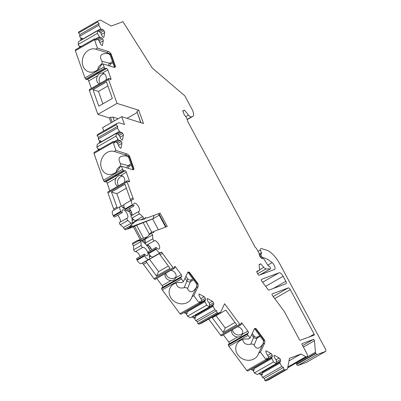 <?xml version="1.0" encoding="UTF-8"?>
<svg xmlns="http://www.w3.org/2000/svg" width="401" height="401" viewBox="0 0 401 401"><rect width="100%" height="100%" fill="white"/><g stroke="black" fill="none" stroke-linecap="round" stroke-linejoin="round"><path stroke-width="0.6" d="M252.209 333.502L254.094 336.048A2.612 2.286 -155 0 0 257.668 336.895L259.748 335.702M242.68 333.196A5.694 4.992 25 0 1 236.565 334.614A5.694 4.992 25 0 1 232.535 329.592M234.986 322.449L225.242 328.028L216.094 315.687M185.914 276.344L187.803 278.89A2.612 2.286 -155 0 0 191.372 279.733L192.836 278.895M168.355 266.013L158.611 271.597L149.453 259.247M158.611 271.597L156.525 276.048L145.854 261.307L141.222 263.673A4.747 1.945 60.2 0 1 137.142 260.179L136.866 259.668A1.188 0.486 60.2 0 1 136.736 258.47L144.25 254.164A1.188 0.486 60.2 0 0 144.38 255.367L144.651 255.878A4.747 1.945 60.2 0 0 148.736 259.367L150.174 258.835L145.854 261.307M287.733 367.807A3.794 1.554 60.2 0 0 287.798 367.772L306.955 356.8A3.794 1.554 60.2 0 1 305.878 356.674L301.031 354.003L289.427 358.309L287.512 369.03L284.961 369.978L283.943 369.416L283.432 367.441L281.728 366.504L280.018 363.01L279.813 362.218L280.69 360.95L280.349 359.627A1.424 0.581 60.2 0 0 279.231 357.988L274.61 355.451A1.424 0.581 60.2 0 0 274.209 355.401A1.424 0.581 60.2 0 0 274.099 356.188L274.439 357.517L276.364 360.324L276.379 363.557L273.507 361.978L271.592 357.697L272.469 356.429L272.129 355.106A1.424 0.581 60.2 0 0 271.011 353.466L266.389 350.925A1.424 0.581 60.2 0 0 265.988 350.88A1.424 0.581 60.2 0 0 265.878 351.667L266.219 352.99L268.344 356.589L268.159 359.035L266.454 358.098L266.961 360.078L265.943 359.517L260.455 352.108L264.71 343A4.747 1.945 60.2 0 0 264.389 339.868L256.189 328.8A4.747 1.945 60.2 0 0 254.695 328.554A4.747 1.945 60.2 0 0 254.319 328.98L250.064 338.093L248.069 335.401A1.424 0.581 -119.8 0 1 247.502 334.148L247.472 333.938A1.424 0.581 -119.8 0 1 247.617 333.331A1.424 0.581 -119.8 0 1 247.878 333.316A1.424 0.581 -119.8 0 0 248.144 333.306A1.424 0.581 -119.8 0 0 248.259 333.176L248.419 332.835A1.424 0.581 -119.8 0 0 247.888 331.111L242.254 323.512A1.424 0.581 -119.8 0 0 241.257 322.895A1.424 0.581 -119.8 0 0 241.146 323.026L240.986 323.366A1.424 0.581 -119.8 0 0 240.991 324.023A1.424 0.581 -119.8 0 1 240.881 324.81A1.424 0.581 -119.8 0 1 240.73 324.84L240.6 324.835A1.424 0.581 -119.8 0 1 239.753 324.188L224.61 303.757L220.635 312.264L218.079 313.216L217.061 312.655L216.555 310.675L214.851 309.737L213.137 306.249L212.936 305.457L213.813 304.189L213.472 302.86A1.424 0.581 60.2 0 0 212.35 301.226L207.733 298.685A1.424 0.581 60.2 0 0 207.327 298.635A1.424 0.581 60.2 0 0 207.222 299.422L207.563 300.75L209.482 303.557L209.502 306.795L206.63 305.216L204.716 300.935L205.588 299.662L205.252 298.339A1.424 0.581 60.2 0 0 204.129 296.705L199.513 294.164A1.424 0.581 60.2 0 0 199.107 294.113A1.424 0.581 60.2 0 0 199.001 294.9L199.342 296.229L201.467 299.828L201.277 302.274L199.578 301.336L200.084 303.311L199.066 302.755L193.818 295.677L198.079 286.565A4.747 1.945 60.2 0 0 197.758 283.432L189.553 272.364A4.747 1.945 60.2 0 0 188.064 272.119A4.747 1.945 60.2 0 0 187.688 272.545L183.427 281.657L181.432 278.966A1.424 0.581 -119.8 0 1 180.871 277.718L180.836 277.502A1.424 0.581 -119.8 0 1 180.981 276.896A1.424 0.581 -119.8 0 1 181.247 276.885A1.424 0.581 -119.8 0 0 181.513 276.87A1.424 0.581 -119.8 0 0 181.623 276.745L181.783 276.404A1.424 0.581 -119.8 0 0 181.252 274.675L175.623 267.076A1.424 0.581 -119.8 0 0 174.625 266.459A1.424 0.581 -119.8 0 0 174.51 266.59L174.35 266.931A1.424 0.581 -119.8 0 0 174.355 267.587A1.424 0.581 -119.8 0 1 174.25 268.374A1.424 0.581 -119.8 0 1 174.094 268.409L173.964 268.399A1.424 0.581 -119.8 0 1 173.122 267.753L162.48 253.402L160.039 254.8L170.049 268.304L156.525 276.048M160.039 254.8L159.377 253.562L150.174 258.835L149.242 257.096L150.821 256.189M176.024 283.041C176.936 287.186 179.648 288.735 184.164 287.692L186.971 280.961C188.014 281.933 189.152 282.189 190.39 281.733L193.588 279.903M186.971 280.961L184.996 278.309M122.791 176.169A5.694 4.747 -72.6 0 0 117.643 183.743A5.694 4.747 -72.6 0 0 118.576 185.758M117.388 208.219L111.458 191.999L116.831 193.683L121.262 206.189M116.831 193.683L126.385 188.214M261.467 279.347L279.056 272.82A4.747 1.945 -119.8 0 1 283.136 276.309L285.823 281.322A2.371 0.972 -119.8 0 1 286.078 283.723A2.371 0.972 -119.8 0 1 286.018 283.748L268.921 290.093A1.424 0.581 -119.8 0 1 267.958 289.462L261.848 281.221A1.424 0.581 -119.8 0 1 261.432 279.367A1.424 0.581 -119.8 0 1 261.467 279.347L261.397 279.387M290.299 289.667L314.138 334.128A0.947 0.391 -119.8 0 1 314.239 335.086A0.947 0.391 -119.8 0 1 314.219 335.096L300.199 340.299A0.947 0.391 -119.8 0 1 299.382 339.602L284.369 311.602L272.615 295.743A1.424 0.581 -119.8 0 1 272.194 293.888A1.424 0.581 -119.8 0 1 272.234 293.873L288.259 287.923A2.371 0.972 -119.8 0 1 290.299 289.667L274.72 298.59M259.337 270.379A1.424 0.581 60.2 0 0 259.372 270.364L256.795 271.838L259.337 270.379L256.911 271.292M259.372 270.364A1.424 0.581 60.2 0 0 259.527 269.868L259.126 264.891A1.424 0.581 -119.8 0 1 259.287 264.394A1.424 0.581 -119.8 0 1 259.322 264.379L259.252 264.419M259.522 269.768L263.788 267.322L260.75 263.848L259.322 264.379M263.788 267.322A4.747 1.945 60.2 0 0 266.154 268.87L270.239 268.966A1.424 0.581 60.2 0 0 270.379 268.931A1.424 0.581 60.2 0 0 270.224 267.492L270.033 267.136A1.424 0.581 60.2 0 0 268.991 266.079L268.279 265.933A1.424 0.581 60.2 0 0 268.219 265.828L263.833 258.896A1.002 0.411 60.2 0 0 263.061 258.309L262.46 258.535A2.992 1.228 60.2 0 1 260.394 257.146A2.992 1.228 60.2 0 1 259.221 254.064A1.424 0.581 60.2 0 0 258.931 253.021L256.685 248.841A1.424 0.581 60.2 0 0 255.828 247.858A1.424 0.581 60.2 0 1 254.971 246.876L187.863 121.724L187.026 118.927A3.794 1.554 60.2 0 0 184.47 115.272L182.711 110.876L184.555 110.19L188.5 115.097A4.747 1.945 60.2 0 0 191.462 116.886L192.57 116.475A7.118 2.917 60.2 0 0 192.751 116.39A7.118 2.917 60.2 0 0 191.979 109.187L184.816 95.829L152.2 67.954L122.947 21.689L111.257 26.03L100.39 20.05L97.839 20.997L78.681 31.97L78.501 32.972L97.659 22.005L97.839 20.997M104.115 66.937A1.424 0.581 60.2 0 0 104.861 68.12L85.704 79.092A1.424 0.581 60.2 0 1 84.957 77.909L104.115 66.937L103.042 63.899L114.034 67.353A4.747 1.945 60.2 0 0 114.922 67.313A4.747 1.945 60.2 0 0 115.448 66.315L111.032 53.849A4.747 1.945 60.2 0 0 108.44 51.559L97.448 48.105L94.491 39.759L94.671 38.752L96.1 40.391L96.4 38.707L98.711 40.225L100.511 43.945L101.468 45.042A1.424 0.581 60.2 0 0 102.32 45.473A1.424 0.581 60.2 0 0 102.471 45.218L103.283 40.666A1.424 0.581 60.2 0 0 102.571 38.877L101.613 37.784L99.894 37.478L97.343 33.428L97.849 30.596L100.731 32.772L101.959 35.834L102.917 36.932A1.424 0.581 60.2 0 0 103.769 37.363A1.424 0.581 60.2 0 0 103.919 37.113L104.731 32.556A1.424 0.581 60.2 0 0 104.019 30.767L103.057 29.674L101.338 29.368L100.766 28.712L98.791 25.318L99.087 23.639L97.659 22.005M105.027 68.285A1.424 0.581 60.2 0 0 105.744 68.571A1.424 0.581 60.2 0 0 105.854 68.441A1.424 0.581 60.2 0 1 105.969 68.315A1.424 0.581 60.2 0 1 106.235 68.3L87.077 79.273A1.424 0.581 60.2 0 0 87.062 79.268L87.488 79.403A1.424 0.581 60.2 0 1 88.681 80.887L91.353 88.431M89.624 89.433A1.424 0.581 60.2 0 0 89.558 89.458L108.716 78.486A1.424 0.581 60.2 0 1 109.563 78.917A1.424 0.581 60.2 0 0 110.15 79.358L110.561 79.488A1.424 0.581 60.2 0 0 110.826 79.478A1.424 0.581 60.2 0 0 110.871 78.476L107.839 69.914A1.424 0.581 60.2 0 0 106.646 68.431L106.235 68.3M108.716 78.486A1.424 0.581 60.2 0 0 108.656 78.531L89.423 89.588A1.424 0.581 60.2 0 0 89.433 90.546L108.591 79.573A1.424 0.581 60.2 0 1 108.576 78.616L108.656 78.531M118.17 118.736L112.922 117.087L110.496 117.328L109.368 117.969L97.874 114.36L117.027 103.393L108.591 79.573M117.027 103.393L138.771 110.215L136.891 111.293L140.941 122.721M122.611 169.262A1.424 0.581 60.2 0 0 123.353 170.445L104.195 181.417A1.424 0.581 60.2 0 1 103.453 180.234L122.611 169.262L121.533 166.23L132.53 169.678A4.747 1.945 60.2 0 0 133.418 169.643A4.747 1.945 60.2 0 0 133.939 168.646L129.523 156.174A4.747 1.945 60.2 0 0 126.937 153.884L115.939 150.43L113.112 142.455L113.293 141.453L114.726 143.087L115.022 141.408L117.338 142.921L119.137 146.646L120.094 147.738A1.424 0.581 60.2 0 0 120.947 148.169A1.424 0.581 60.2 0 0 121.097 147.919L121.909 143.363A1.424 0.581 60.2 0 0 121.192 141.578L120.235 140.48L118.516 140.175L115.964 136.129L116.47 133.297L119.358 135.468L120.586 138.535L121.543 139.628A1.424 0.581 60.2 0 0 122.39 140.064A1.424 0.581 60.2 0 0 122.546 139.809L123.358 135.252A1.424 0.581 60.2 0 0 122.641 133.468L121.683 132.37L119.964 132.064L119.393 131.413L117.413 128.019L117.714 126.335L116.285 124.701L116.46 123.693L119.017 122.746L124.495 124.465L121.739 116.691L143.483 123.518L138.771 110.215M123.523 170.61A1.424 0.581 60.2 0 0 124.235 170.896A1.424 0.581 60.2 0 0 124.35 170.766A1.424 0.581 60.2 0 1 124.46 170.641A1.424 0.581 60.2 0 1 124.726 170.631L105.568 181.598A1.424 0.581 60.2 0 0 105.553 181.598L105.979 181.728A1.424 0.581 60.2 0 1 107.172 183.212L109.844 190.756M108.12 191.758A1.424 0.581 60.2 0 0 108.049 191.783L127.207 180.811A1.424 0.581 60.2 0 1 128.059 181.242A1.424 0.581 60.2 0 0 128.641 181.683L129.057 181.813A1.424 0.581 60.2 0 0 129.322 181.803A1.424 0.581 60.2 0 0 129.363 180.801L126.33 172.24A1.424 0.581 60.2 0 0 125.137 170.756L124.726 170.631M127.207 180.811A1.424 0.581 60.2 0 0 127.152 180.856L107.994 191.828A1.424 0.581 60.2 0 1 108.049 191.783M144.706 218.821L143.403 219.568L144.706 218.821L143.618 218.224L142.726 216.555L139.498 213.793A1.424 0.581 -119.8 0 1 138.661 212.515A1.424 0.581 -119.8 0 1 138.706 211.527A1.424 0.581 -119.8 0 1 138.776 211.502A4.747 1.945 -119.8 0 0 139.012 211.412A4.747 1.945 -119.8 0 0 138.34 206.33A4.747 1.945 -119.8 0 0 134.295 203.177A4.747 1.945 -119.8 0 0 133.864 205.492A1.188 0.486 -119.8 0 1 133.759 206.074A1.188 0.486 -119.8 0 1 132.706 205.212L132.43 204.7A4.747 1.945 -119.8 0 1 131.919 199.898A4.747 1.945 -119.8 0 1 132.039 199.843L133.478 199.307L127.087 181.899A1.424 0.581 60.2 0 1 127.072 180.941L127.152 180.856M146.736 218.069L160.114 213.101L146.736 218.069A2.847 1.168 60.2 0 0 145.393 217.573A2.847 1.168 60.2 0 0 145.087 218.68M155.894 247.497A1.188 0.486 60.2 0 0 156.024 248.695L148.51 253.001A1.188 0.486 60.2 0 1 148.38 251.798L155.894 247.497A1.188 0.486 60.2 0 1 156.545 247.793A4.747 1.945 -119.8 0 0 159.157 248.981A4.747 1.945 -119.8 0 0 158.495 243.913A4.747 1.945 -119.8 0 0 154.455 240.74A1.424 0.581 60.2 0 1 153.523 240.199A1.424 0.581 60.2 0 1 152.881 238.76L152.57 234.921L151.678 233.252L151.869 232.179L152.25 232.039A2.847 1.168 60.2 0 0 153.593 232.535A2.847 1.168 60.2 0 0 153.899 231.427L167.277 226.46L160.114 213.101M156.024 248.695L156.295 249.206A4.747 1.945 60.2 0 0 160.38 252.7L161.819 252.164L159.377 253.562M162.48 253.402L161.819 252.164M306.955 356.8A3.794 1.554 60.2 0 0 306.544 352.96L302.068 344.609A0.947 0.391 -119.8 0 1 301.963 343.652A0.947 0.391 -119.8 0 1 301.988 343.642L313.457 339.386A0.947 0.391 -119.8 0 1 314.073 339.772A0.947 0.391 -119.8 0 1 314.479 340.715L303.387 347.071M306.565 362.298A2.371 0.972 -119.8 0 1 306.509 362.334A2.371 0.972 -119.8 0 1 306.449 362.364L297.963 365.512A1.424 0.581 -119.8 0 1 296.74 364.464L315.898 353.492L315.727 353.176A1.424 0.581 60.2 0 1 315.417 352.233L314.479 340.715M315.898 353.492A1.424 0.581 60.2 0 0 317.121 354.539L325.607 351.391A2.371 0.972 60.2 0 0 325.667 351.361A2.371 0.972 60.2 0 0 325.411 348.96L279.883 264.058A18.982 7.779 60.2 0 0 266.615 250.169L261.622 248.6A1.424 0.581 60.2 0 0 261.392 248.595L260.399 248.961A1.424 0.581 60.2 0 0 260.359 248.981A1.424 0.581 60.2 0 0 260.359 250.089L261.397 252.675A1.424 0.581 -119.8 0 1 261.442 253.748L259.337 254.956M260.424 257.181L261.627 256.495L261.161 255.627A1.424 0.581 60.2 0 1 260.956 254.224L261.442 253.748M261.627 256.495A1.424 0.581 60.2 0 0 262.685 257.552L261.477 258.264M256.981 271.251A1.424 0.581 -119.8 0 0 256.946 271.266A1.424 0.581 -119.8 0 0 257.101 272.71L257.883 274.169A1.424 0.581 -119.8 0 0 259.106 275.216L274.464 269.517A4.271 1.749 60.2 0 0 274.575 269.467A4.271 1.749 60.2 0 0 274.7 266.464A4.271 1.749 60.2 0 0 272.149 262.625A33.223 13.619 60.2 0 0 262.715 257.557M158.42 229.748L152.646 218.981L159.232 215.207M152.646 218.981L136.606 225.237L143.583 238.244M151.773 232.234L145.994 221.447M251.627 334.745L253.602 337.396C254.645 338.369 255.788 338.624 257.026 338.168L260.219 336.339M263.121 343.557C259.522 349.176 256.53 349.687 254.134 345.096C253.472 344.183 252.359 343.857 250.795 344.128C246.284 345.171 243.572 343.622 242.66 339.477M260.455 352.108L258.665 353.131L262.926 344.018L264.018 340.083L264.389 339.868M254.274 329.076L256.189 328.8M250.064 338.093L248.279 339.116A11.865 10.396 25 0 0 236.62 344.594A11.865 10.396 25 0 0 242.966 359.04A11.865 10.396 25 0 0 258.119 354.644A11.865 10.396 25 0 0 258.665 353.131M240.6 324.835L221.442 335.807A1.424 0.581 -119.8 0 1 220.595 335.161L208.695 319.106M221.442 335.807L221.573 335.812A1.424 0.581 -119.8 0 0 221.728 335.782A1.424 0.581 -119.8 0 0 221.833 335.667M233.006 329.321C231.397 330.028 234.981 327.968 233.006 329.321L232.52 329.542M239.718 337.853C237.738 339.201 241.317 337.156 239.718 337.853M265.943 359.517L246.785 370.489L228.911 346.374A1.424 0.581 -119.8 0 1 228.344 345.121L228.314 344.91A1.424 0.581 -119.8 0 1 228.46 344.304L247.617 333.331M223.367 334.84L228.73 342.078A1.424 0.581 -119.8 0 1 229.262 343.807L229.237 343.852M231.798 330.013A5.694 4.992 25 0 0 237.688 336.95C239.788 337.02 241.332 336.138 242.314 334.304A5.694 4.992 25 0 0 242.344 334.239A5.694 4.992 25 0 0 237.472 326.765M212.314 317.853L225.838 310.108L236.685 324.74L223.162 332.484L212.314 317.853M225.242 328.028L223.162 332.484M116.46 123.693L97.308 134.666L97.127 135.673L116.285 124.701M113.112 142.455L93.959 153.428L94.135 152.42L113.293 141.453M99.533 149.332L99.067 148.821L98.13 149.362L96.806 147.102L97.313 144.27L116.47 133.297M119.393 131.413L101.423 141.698L100.516 140.716L100.17 142.631M100.516 140.716L99.573 141.252L98.255 138.992L117.413 128.019M119.964 132.064L117.097 133.708M121.683 132.37L118.145 134.395M120.235 140.48L116.701 142.505M118.516 140.175L115.648 141.819M117.944 139.518L113.719 141.939M96.806 147.102L115.964 136.129M99.573 141.252L99.232 143.167M99.067 148.821L98.912 149.688M98.13 149.362L97.974 150.225M113.844 142.079L115.022 141.408M117.714 126.335L98.556 137.307L97.127 135.673M98.255 138.992L98.556 137.307M115.939 150.43L114.155 151.453L125.152 154.906L126.937 153.884M125.152 154.906L129.147 156.39L129.523 156.174M128.235 156.2L127.167 156.064L128.661 157.398M116.405 171.889C116.285 170.089 117.292 168.45 119.433 166.971C120.606 165.969 120.942 164.846 120.445 163.603C117.298 157.793 119.538 155.282 127.167 156.064M120.445 163.603L129.688 166.049L131.383 165.082M130.992 163.974L128.19 165.578M128.13 165.618L127.117 166.911L126.856 167.899M128.29 168.35A2.612 2.175 107.4 0 1 129.688 166.049M132.876 169.748L133.939 168.646M121.533 166.23L119.749 167.247A11.865 9.895 107.4 0 1 107.293 174.164A11.865 9.895 107.4 0 1 101.363 160.034A11.865 9.895 107.4 0 1 114.155 151.453M220.635 312.264L201.477 323.236L198.926 324.183L197.904 323.627L197.397 321.647L195.693 320.71L194.55 318.384L195.493 317.843L192.796 316.359M218.079 313.216L198.926 324.183M216.555 310.675L197.397 321.647M197.904 323.627L217.061 312.655M209.502 306.795L190.345 317.767L187.473 316.188L186.33 313.858L187.272 313.321L186.951 311.106L187.442 310.554M187.473 316.188L206.63 305.216M204.916 301.722L186.951 312.013M204.716 300.935L186.951 311.106M200.004 303.001L201.277 302.274M205.588 299.662L201.292 302.128M213.137 306.249L195.172 316.534L195.172 315.632L196.184 314.419M212.936 305.457L195.172 315.632M213.813 304.189L209.512 306.65M184.891 312.013L187.272 313.321M183.954 312.549L186.33 313.858M191.858 316.9L194.55 318.384M195.172 316.534L195.493 317.843M195.693 320.71L214.851 309.737M199.066 302.755L179.909 313.722L180.926 314.284L200.084 303.311M184.164 287.692C185.728 287.422 186.841 287.748 187.503 288.66C189.894 293.256 192.891 292.74 196.49 287.121M193.818 295.677L192.034 296.7L196.295 287.587L197.382 283.647L197.758 283.432M187.643 272.645L189.553 272.364M183.427 281.657L181.643 282.68A11.865 10.396 25 0 0 169.989 288.164A11.865 10.396 25 0 0 176.335 302.605A11.865 10.396 25 0 0 191.483 298.209A11.865 10.396 25 0 0 192.034 296.7M170.836 270.329A5.694 4.992 25 0 1 175.708 277.803A5.694 4.992 25 0 1 175.678 277.868C174.696 279.703 173.157 280.59 171.052 280.515A5.694 4.992 25 0 1 165.162 273.577M176.044 276.76A5.694 4.992 25 0 1 169.929 278.184A5.694 4.992 25 0 1 165.899 273.156M166.37 272.886C164.761 273.592 168.345 271.532 166.37 272.886L165.889 273.106M173.082 281.422C171.107 282.765 174.686 280.72 173.082 281.422M179.909 313.722L162.275 289.938A1.424 0.581 -119.8 0 1 161.713 288.69L161.678 288.474A1.424 0.581 -119.8 0 1 161.824 287.868L180.981 276.896M156.731 278.409L162.099 285.647A1.424 0.581 -119.8 0 1 162.626 287.372L162.605 287.422M155.197 279.231A1.424 0.581 -119.8 0 1 155.092 279.347A1.424 0.581 -119.8 0 1 154.936 279.382L154.806 279.372A1.424 0.581 -119.8 0 1 153.964 278.725L142.661 263.136M146.52 262.545L143.327 264.374M149.498 254.67L149.503 255.668A7.118 2.917 -119.8 0 1 149.242 257.096M151.713 249.753L150.004 250.871M146.28 244.795A1.424 0.581 -119.8 0 1 146.31 244.866A1.424 0.581 60.2 0 0 147.277 246.044A1.424 0.581 -119.8 0 1 148.39 247.602A1.424 0.581 60.2 0 0 149.242 248.981A1.424 0.581 -119.8 0 1 150.159 250.64M144.921 238.966A16.611 15.118 -110.4 0 1 143.322 239.678A16.611 15.118 -110.4 0 1 141.518 240.214L141.959 241.036A1.188 0.486 60.2 0 0 142.992 241.898A1.424 0.581 -119.8 0 1 144.124 242.745A1.424 0.581 60.2 0 0 145.117 243.618A1.424 0.581 -119.8 0 1 145.623 243.888M141.518 240.214L140.41 240.625L140.926 241.587L141.237 245.427A1.424 0.581 60.2 0 0 141.874 246.871A1.424 0.581 60.2 0 0 142.811 247.407A4.747 1.945 -119.8 0 1 146.851 250.585A4.747 1.945 -119.8 0 1 147.513 255.653A4.747 1.945 -119.8 0 1 144.901 254.46A1.188 0.486 60.2 0 0 144.25 254.164M160.38 252.7L152.866 257.001A4.747 1.945 -119.8 0 1 148.786 253.512L148.51 253.001M140.926 241.587L133.418 245.893L133.728 249.733A1.424 0.581 60.2 0 0 134.365 251.171A1.424 0.581 60.2 0 0 135.297 251.708A4.747 1.945 -119.8 0 1 140.109 256.535M152.57 234.921L145.062 239.222L145.373 243.061A1.424 0.581 60.2 0 0 146.009 244.505A1.424 0.581 60.2 0 0 146.941 245.041A4.747 1.945 -119.8 0 1 151.753 249.868M152.866 257.001L154.305 256.47M132.816 198.069L130.37 199.467L130.911 200.475M130.37 199.467L124.982 184.254L111.458 191.999M124.952 209.066L124.215 208.505A7.118 2.917 60.2 0 0 122.766 207.718L121.834 205.979L123.984 204.746M143.618 218.224L140.866 219.798A16.611 15.118 -110.4 0 0 136.926 220.635A16.611 15.118 -110.4 0 0 135.443 221.287L136.586 220.861A16.611 15.118 -110.4 0 0 132.741 223.763L132.3 222.946A1.188 0.486 -119.8 0 1 132.175 221.743A1.188 0.486 -119.8 0 1 132.205 221.728L132.175 221.743M132.28 221.683A1.424 0.581 60.2 0 0 132.185 220.47A1.424 0.581 -119.8 0 1 132.064 219.277A1.424 0.581 60.2 0 0 131.939 218.054M131.297 215.773A1.424 0.581 60.2 0 0 130.686 214.585A1.424 0.581 -119.8 0 1 130.024 213.137A1.424 0.581 60.2 0 0 129.152 211.457L130.771 210.53M130.3 209.788L127.799 211.222L126.495 210.234M124.084 206.961L122.766 207.718M132.741 223.763L131.598 224.189L131.082 223.222L127.854 220.465A1.424 0.581 -119.8 0 1 127.017 219.187A1.424 0.581 -119.8 0 1 127.062 218.199A1.424 0.581 -119.8 0 1 127.132 218.169A4.747 1.945 60.2 0 0 127.368 218.084A4.747 1.945 60.2 0 0 126.696 212.996A4.747 1.945 60.2 0 0 122.651 209.843A4.747 1.945 60.2 0 0 122.22 212.164A1.188 0.486 -119.8 0 1 122.115 212.741L114.601 217.046A1.188 0.486 -119.8 0 1 113.548 216.184L113.277 215.673A4.747 1.945 -119.8 0 1 112.761 210.871L120.275 206.57A4.747 1.945 -119.8 0 1 120.395 206.51L121.834 205.979M122.115 212.741A1.188 0.486 -119.8 0 1 121.062 211.883L120.786 211.372A4.747 1.945 -119.8 0 1 120.275 206.57M133.759 206.074L126.245 210.375A1.188 0.486 -119.8 0 1 125.192 209.517L124.922 209.006A4.747 1.945 -119.8 0 1 124.405 204.199L131.919 199.898M117.688 215.277A4.747 1.945 -119.8 0 1 120.074 222.199M131.718 215.532A4.747 1.945 60.2 0 0 129.333 208.605M131.082 223.222L123.568 227.522L120.34 224.766A1.424 0.581 -119.8 0 1 119.503 223.487A1.424 0.581 -119.8 0 1 119.548 222.5A1.424 0.581 -119.8 0 1 119.618 222.475L127.002 218.244M142.726 216.555L135.212 220.856L131.984 218.099A1.424 0.581 -119.8 0 1 131.147 216.821A1.424 0.581 -119.8 0 1 131.192 215.833A1.424 0.581 -119.8 0 1 131.262 215.803L138.646 211.578M129.152 211.457L127.799 211.222M131.598 224.189A16.611 15.118 -110.4 0 0 130.22 225.898L124.46 229.197L123.568 227.522M130.22 225.898L129.859 227.322L125.548 229.793L124.46 229.197M143.403 219.568L140.866 219.798M141.398 239.056L134.52 226.234L133.398 226.881L140.17 239.512M136.606 225.237L134.52 226.234M149.393 234.309L143.212 222.786M158.986 213.748L166.049 226.916M165.598 227.081L158.555 213.944M153.919 215.663L153.202 218.665L131.889 226.57L131.999 225.242L129.859 227.322M127.343 228.841A2.847 1.168 60.2 0 1 127.578 229.041L131.889 226.57M125.548 229.793L130.24 227.182M145.433 218.816L144.826 218.826M127.578 229.041L133.398 226.881M135.443 221.287L135.212 220.856M133.418 245.893L132.52 244.224L132.711 243.151L137.022 240.68L138.275 240.926A16.611 15.118 -110.4 0 0 140.41 240.625M138.275 240.926L132.52 244.224M145.062 239.222L144.831 238.79A16.611 15.118 -110.4 0 0 148.926 234.826L150.565 232.926L151.869 232.179M151.678 233.252L148.926 234.826M116.851 207.212L113.658 209.041L107.929 192.871L127.087 181.899M114.195 210.049L113.658 209.041M138.004 240.525L139.052 239.928L140.17 240.219L137.022 240.68M152.53 232.269L153.899 231.427M139.052 239.928L147.182 236.911M124.521 182.35A5.694 4.747 -72.6 0 0 121.663 175.608A5.694 4.747 -72.6 0 0 120.756 175.432C118.731 175.332 117.192 176.214 116.13 178.084A5.694 4.747 -72.6 0 0 117.704 186.254M104.365 181.583A1.424 0.581 60.2 0 0 105.077 181.869L124.235 170.896M115.874 175.322C114.511 176.515 118.105 174.465 115.874 175.322M127.072 180.941L107.994 191.828M107.914 191.914A1.424 0.581 60.2 0 0 107.929 192.871M103.453 180.234L93.959 153.428M112.922 117.087L114.29 120.957M112.205 122.155L110.496 117.328M111.077 122.801L109.368 117.969M136.891 111.293L140.716 122.646M103.754 130.972L102.586 127.663L121.739 116.691M127.002 118.345L137.132 112.541M283.432 367.441L264.274 378.409L262.57 377.471L261.432 375.146L262.369 374.609L259.673 373.125M284.961 369.978L265.803 380.95L264.785 380.389L264.274 378.409M264.785 380.389L283.943 369.416M276.379 363.557L257.221 374.529L254.349 372.95L253.211 370.624L254.149 370.088L253.828 367.872L254.324 367.316M254.349 372.95L273.507 361.978M271.798 358.489L253.828 368.78M271.592 357.697L253.828 367.872M266.881 359.767L268.159 359.035M272.469 356.429L268.169 358.89M280.018 363.01L262.048 373.301L262.048 372.394L263.066 371.186M279.813 362.218L262.048 372.394M280.69 360.95L276.389 363.411M251.773 368.78L254.149 370.088M250.831 369.316L253.211 370.624M258.735 373.662L261.432 375.146M262.048 373.301L262.369 374.609M262.57 377.471L281.728 366.504M246.785 370.489L247.803 371.05L266.961 360.078M287.512 369.03L268.359 380.003L265.803 380.95M301.031 354.003L288.961 360.915M296.74 364.464L296.57 364.148A1.424 0.581 -119.8 0 1 296.259 363.201L296.239 362.94M260.75 263.848L259.121 264.78M109.744 53.869L108.676 53.739C101.047 52.957 98.806 55.468 101.954 61.278C102.45 62.521 102.11 63.644 100.942 64.641C98.801 66.125 97.789 67.764 97.914 69.563M101.954 61.278L109.638 63.288L108.626 64.586L108.365 65.574M103.042 63.899L101.258 64.922A11.865 9.895 107.4 0 1 88.801 71.839A11.865 9.895 107.4 0 1 82.872 57.704A11.865 9.895 107.4 0 1 95.664 49.128L106.656 52.581L108.44 51.559M114.385 67.423L115.448 66.315M106.656 52.581L110.656 54.065L111.032 53.849M97.448 48.105L95.664 49.128M109.638 63.288L111.192 63.724L112.887 62.751M112.496 61.649L109.694 63.253M109.794 66.02A2.612 2.175 107.4 0 1 111.192 63.724M106.029 80.025A5.694 4.747 -72.6 0 0 103.172 73.278A5.694 4.747 -72.6 0 0 102.26 73.107C100.24 73.007 98.696 73.889 97.633 75.754A5.694 4.747 -72.6 0 0 99.212 83.929M85.869 79.253A1.424 0.581 60.2 0 0 86.586 79.543L105.744 68.571M97.383 72.997C96.019 74.19 99.608 72.14 97.383 72.997M104.355 73.884A5.694 4.747 -72.6 0 0 99.704 77.358A5.694 4.747 -72.6 0 0 100.145 83.393M92.967 89.674L106.491 81.924L112.33 98.415L98.806 106.16L92.967 89.674L98.466 91.398L107.924 85.979M98.466 91.398L102.872 103.834M97.874 114.36L89.433 90.546M94.491 39.759L75.333 50.732L75.513 49.724L94.671 38.752M84.957 77.909L75.333 50.732M80.912 46.631L80.441 46.125L79.503 46.661L78.185 44.401L78.691 41.569L97.849 30.596M100.766 28.712L82.801 39.002L81.889 38.015L81.548 39.935M81.889 38.015L80.952 38.551L79.634 36.291L98.791 25.318M101.338 29.368L98.471 31.007M103.057 29.674L99.523 31.699M101.613 37.784L98.075 39.809M99.894 37.478L97.027 39.118M99.318 36.822L95.097 39.243M78.185 44.401L97.343 33.428M80.952 38.551L80.606 40.471M80.441 46.125L80.29 46.987M79.503 46.661L79.348 47.529M95.222 39.383L96.4 38.707M99.087 23.639L79.934 34.611L78.501 32.972M79.634 36.291L79.934 34.611M182.831 111.177L184.555 110.19M188.029 122.034L187.994 121.678M191.372 279.733L190.45 281.702M187.803 278.89L186.881 280.855M285.823 281.322L273.412 288.429M279.056 272.82L262.605 282.244M283.136 276.309L265.637 286.334M314.138 334.128L309.176 336.97M288.259 287.923L273.206 296.545M272.149 262.625L267.778 265.131M261.462 258.254L262.685 257.552M261.161 255.627L259.898 256.349M260.956 254.224L259.382 255.126M261.397 252.675L259.221 253.918M258.064 251.407L260.359 250.089M250.795 344.128L253.602 337.396M257.026 338.168L254.134 345.096M257.668 336.895L257.086 338.133M254.094 336.048L253.517 337.291M263.577 342.218L263.452 340.695M255.813 329.015L264.018 340.083M262.926 344.018L264.71 343M239.753 324.188L220.595 335.161M240.73 324.84L221.573 335.812M247.502 334.148L228.344 345.121M248.069 335.401L228.911 346.374M247.472 333.938L228.314 344.91M248.259 333.176L247.978 333.336M248.419 332.835L229.262 343.807M237.688 336.95L228.73 342.078M247.888 331.111L242.314 334.304M242.254 323.512L241.031 324.214M122.641 133.468L119.287 135.388M123.358 135.252L120.034 137.157M122.546 139.809L122.099 140.064M121.192 141.578L117.839 143.498M121.909 143.363L118.586 145.267M121.097 147.919L120.651 148.175M119.984 167.112L119.433 166.971M129.147 156.39L133.563 168.861M123.353 170.445L104.195 181.417M199.513 294.164L198.946 294.484M204.129 296.705L200.926 298.539M205.252 298.339L201.412 300.534M207.733 298.685L207.167 299.011M212.35 301.226L209.147 303.061M213.472 302.86L209.633 305.061M190.39 281.733L187.503 288.66M196.941 285.783L196.816 284.259M189.182 272.58L197.382 283.647M196.295 287.587L198.079 286.565M180.871 277.718L161.713 288.69M181.432 278.966L162.275 289.938M180.836 277.502L161.678 288.474M181.623 276.745L181.342 276.906M181.783 276.404L162.626 287.372M171.052 280.515L162.099 285.647M181.252 274.675L175.678 277.868M175.623 267.076L174.395 267.778M174.094 268.409L154.936 279.382M173.964 268.399L154.806 279.372M173.122 267.753L153.964 278.725M150.029 255.367L149.503 255.668M150.881 248.044L149.242 248.981M149.954 246.71L148.39 247.602M148.495 245.347L147.277 246.044M145.443 243.427L145.117 243.618M145.292 242.079L144.124 242.745M145.177 240.65L142.992 241.898M145.062 239.257L141.959 241.036M144.651 255.878L137.142 260.179M148.736 259.367L141.222 263.673M156.295 249.206L148.786 253.512M144.38 255.367L136.866 259.668M142.811 247.407L135.297 251.708M154.455 240.74L146.941 245.041M141.237 245.427L133.728 249.733M152.881 238.76L145.373 243.061M135.383 221.177L132.3 222.946M133.723 219.588L132.185 220.47M132.841 218.831L132.064 219.277M132.004 213.828L130.686 214.585M131.588 212.239L130.024 213.137M124.576 208.299L124.215 208.505M120.786 211.372L113.277 215.673M132.43 204.7L124.922 209.006M121.062 211.883L113.548 216.184M132.706 205.212L125.192 209.517M127.854 220.465L120.34 224.766M139.498 213.793L131.984 218.099M126.33 172.24L120.756 175.432M116.13 178.084L107.172 183.212M125.137 170.756L105.979 181.728M129.363 180.801L128.25 181.437M266.389 350.925L265.823 351.251M271.011 353.466L267.803 355.306M272.129 355.106L268.289 357.301M274.61 355.451L274.043 355.772M279.231 357.988L276.023 359.827M280.349 359.627L276.51 361.822M305.878 356.674L287.878 366.98M313.457 339.386L302.6 345.602M315.417 352.233L296.259 363.201M315.727 353.176L296.57 364.148M297.963 365.512L317.121 354.539M306.449 362.364L325.607 351.391M101.493 64.787L100.942 64.641M110.656 54.065L115.072 66.531M108.676 53.739L110.165 55.067M104.861 68.12L85.704 79.092M97.633 75.754L88.681 80.887M107.839 69.914L102.26 73.107M110.871 78.476L109.759 79.112M106.646 68.431L87.488 79.403M108.576 78.616L89.423 89.588M104.019 30.767L100.661 32.692M104.731 32.556L101.408 34.461M103.919 37.113L103.473 37.368M102.571 38.877L99.212 40.802M103.283 40.666L99.959 42.566M102.471 45.218L102.024 45.473M192.57 116.475L187.237 119.528M187.172 119.343L191.462 116.886M185.808 116.636L188.5 115.097M259.718 274.991L270.239 268.966M257.653 273.738L266.154 268.87M263.828 341.206L254.79 329.015M240.881 324.81L221.728 335.782M132.992 169.623L128.14 155.924M197.197 284.77L188.154 272.58M174.25 268.374L155.092 279.347M127.062 218.199L119.548 222.5M138.706 211.527L131.192 215.833M306.509 362.334L325.667 351.361M114.501 67.298L109.648 53.599M187.242 119.543L192.751 116.39M259.953 274.906L270.379 268.931"/></g></svg>
